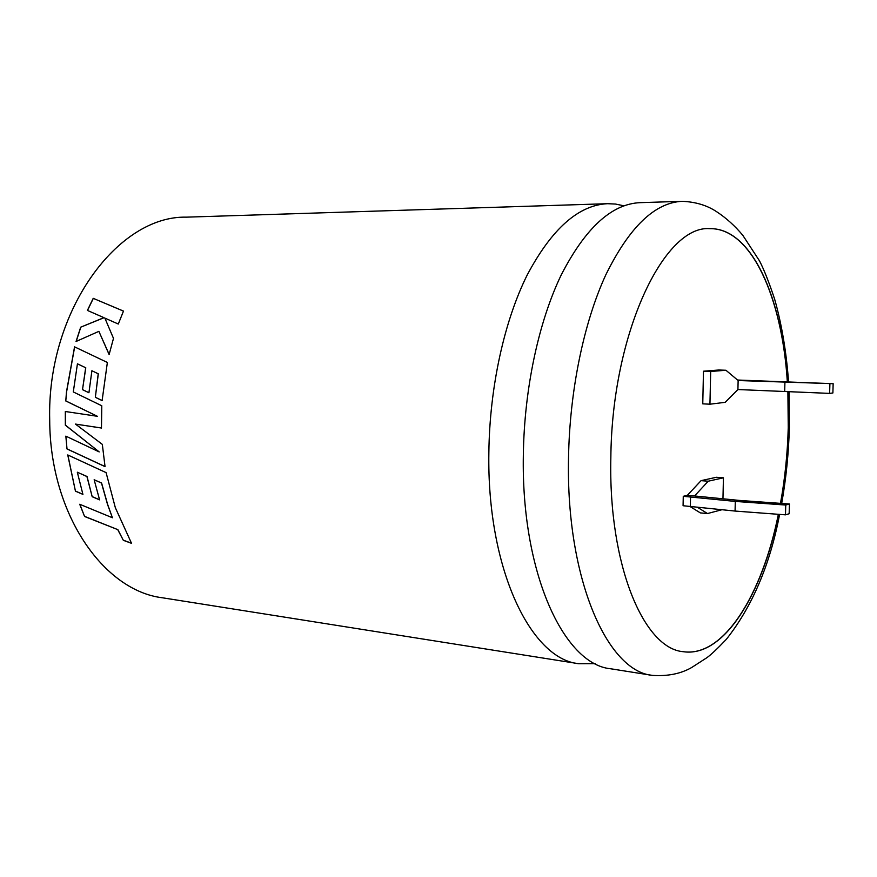 <?xml version="1.0" encoding="UTF-8"?>
<svg xmlns="http://www.w3.org/2000/svg" width="877" height="877" viewBox="0 0 877 877"><rect width="100%" height="100%" fill="white"/><g stroke="black" fill="none" stroke-linecap="round" stroke-linejoin="round"><path stroke-width="1.32" d="M639.969 202.664C611.609 203.946 585.365 228.031 561.236 274.929C538.708 321.607 524.216 388.851 523.339 455.097C521.113 573.262 564.086 664.558 610.776 668.789L652.532 675.4C607.421 671.508 566.005 578.875 568.515 458.43C569.579 390.912 583.852 322.352 605.821 274.808C629.357 227.055 654.823 202.554 682.218 201.315L639.969 202.664M780.618 503.376C785.09 478.612 787.678 453.343 788.379 427.581L788.017 391.394M787.458 381.703C782.229 297.917 751.534 227.724 709.866 228.667C664.229 224.742 611.85 333.216 610.841 457.926C608.353 565.413 643.937 648.75 683.369 651.71C723.755 657.728 762.343 594.584 778.491 514.317M780.486 503.365C784.959 478.601 787.546 453.343 788.248 427.581L787.886 391.383M787.327 381.703C782.098 297.972 751.436 227.801 709.789 228.667M84.565 516.476L79.719 504.264L112.431 517.759L107.509 504.396L101.491 483.052L94.146 479.752L99.594 499.868L92.195 496.711L86.922 476.54L77.319 472.21L82.92 494.387L75.444 491.175L67.748 454.944L106.095 472.615L115.336 507.684L131.539 543.345L123.339 540.32L117.715 529.598L84.565 516.476L79.862 504.33M623.942 205.81L615.555 204.056L607.618 203.694C578.568 205.01 551.754 228.787 527.187 275.027C504.264 321.048 489.618 387.272 488.862 452.565C486.856 568.987 530.958 659.241 578.809 663.725L595.264 663.659M101.469 428.031L101.787 405.777L73.295 391.931L77.439 363.812L85.683 367.759L82.504 389.651L88.928 392.753L91.899 370.73L98.213 373.81L95.341 397.325L102.116 400.57L107.367 362.464L74.556 346.853L66.488 391.833L65.775 400.953L97.391 416.301L65.326 411.51L65.337 425.17L99.211 451.918L65.841 436.132L66.992 448.947L105.043 466.63L102.324 444.387L75.477 424.084L101.469 428.031M697.127 507.081L707.498 513.549L722.045 509.701M722.955 498.794L723.437 477.812L708.221 481.21L694.562 495.965L687.327 495.352L683.271 496.305L683.073 505.733L735.069 511.061L785.485 514.843L789.157 513.747L789.421 504.001L739.19 500.405L694.562 495.965M737.535 380.026L833.15 383.688L738.138 380.53L737.919 389.541L725.191 402.324L709.942 404.198L702.762 403.848L703.475 371.212L718.833 370.006L725.937 370.258L710.677 371.475L709.942 404.198M738.138 380.53L725.937 370.258M683.293 651.699C723.668 657.629 762.212 594.518 778.359 514.306M689.717 506.325L700.361 512.902L707.498 513.549M723.437 477.812L716.388 477.274L701.074 480.651L687.327 495.352M103.935 317.649L80.695 327.187L76.058 341.482L98.882 331.353L109.121 354.549L113.484 338.379L104.867 318.11L118.296 324.03L123.482 311.094L93.214 298.333L87.404 310.414L104.034 317.715L80.695 327.187M710.677 371.475L703.475 371.212M833.15 383.688L832.887 392.973L829.62 393.389L737.919 389.541M708.221 481.21L701.074 480.651M735.069 511.061L735.299 501.414L683.271 496.305M735.299 501.414L785.737 505.042L789.421 504.001M690.528 496.93L690.331 506.369M784.926 382.087L784.696 391.23M829.894 384.06L829.62 393.389M785.485 514.843L785.737 505.042M76.189 341.427L80.794 327.242M109.154 354.44L98.882 331.353M123.471 311.116L93.214 298.333M87.503 310.458L93.291 298.41M75.477 424.084L101.458 427.998M82.504 389.651L85.782 367.781L77.439 363.812M82.602 389.662L88.928 392.721M95.341 397.325L98.312 373.832L91.899 370.73M95.44 397.336L102.116 400.526M65.775 400.953L66.597 391.844L74.655 346.897M65.885 400.953L97.391 416.301M65.435 411.521L65.337 425.17M65.446 425.159L99.211 451.918M65.95 436.187L66.992 448.947M67.091 448.925L105.021 466.542M94.146 479.752L101.589 483.008L107.608 504.33L112.431 517.759M84.652 516.4L117.715 529.598M117.803 529.522L123.339 540.32M123.427 540.232L131.451 543.181M67.858 454.999L75.444 491.175M75.543 491.12L82.887 494.277M92.195 496.711L87.02 476.485L77.319 472.21M92.293 496.656L99.561 499.747M607.618 203.694L186.406 217.156C117.913 215.413 46.667 310.776 49.704 420.258C49.978 514.492 103.881 590.802 162.563 597.807L578.809 663.725M652.532 675.4C667.857 676.364 680.914 673.733 691.69 667.507L706.983 657.629C711.072 654.681 717.529 648.585 726.342 639.322C752.203 606.566 769.962 564.92 779.609 514.404M781.692 503.453C786.099 478.557 788.664 453.201 789.377 427.373L789.092 391.449M788.555 381.736C786.362 351.852 781.725 324.347 774.665 299.243C769.03 282.317 763.988 269.535 759.526 260.918L742.819 235.332C734.959 225.904 726.277 218.055 716.772 211.806C707.246 205.393 695.724 201.896 682.218 201.315"/></g></svg>
